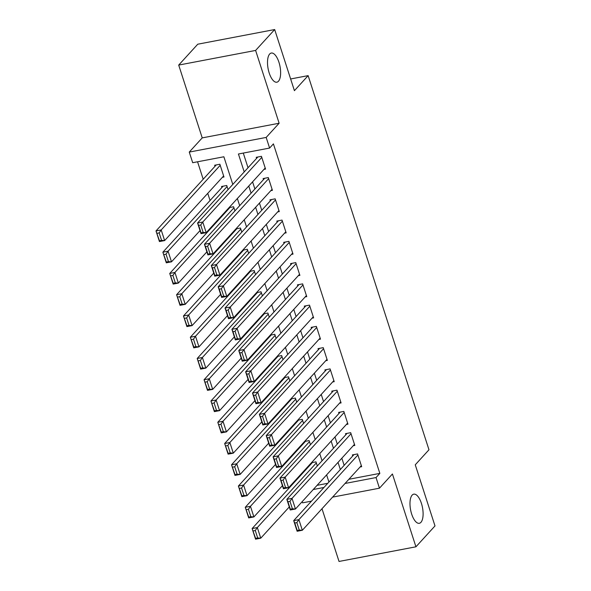 <?xml version="1.0" encoding="UTF-8"?>
<svg xmlns="http://www.w3.org/2000/svg" width="591" height="591" viewBox="0 0 591 591"><rect width="100%" height="100%" fill="white"/><g stroke="black" fill="none" stroke-linecap="round" stroke-linejoin="round"><path stroke-width="0.89" d="M278.464 81.233A14.834 6.058 -100.8 0 1 276.847 82.201A14.834 6.058 -100.8 0 1 268.595 70.898A14.834 6.058 -100.8 0 1 269.673 54.017A14.834 6.058 -100.8 0 1 271.291 53.05A14.834 6.058 -100.8 0 1 279.543 64.353A14.834 6.058 -100.8 0 1 278.464 81.233M420.932 522.333A14.834 6.058 -100.8 0 1 419.315 523.301A14.834 6.058 -100.8 0 1 411.07 512.005A14.834 6.058 -100.8 0 1 412.149 495.125A14.834 6.058 -100.8 0 1 413.766 494.157A14.834 6.058 -100.8 0 1 422.018 505.453A14.834 6.058 -100.8 0 1 420.932 522.333M232.802 184.422L223.871 156.77L192.696 162.71L189.26 152.079L266.172 137.43L269.599 148.06L238.424 154L244.216 171.922M202.225 137.888L279.129 123.238L255.615 50.427L274.675 29.55L197.763 44.199L178.704 65.076L202.225 137.888L189.26 152.079M321.999 508.718L339.027 561.45L415.938 546.801L392.424 473.989L379.459 488.188L332.593 497.12M311.494 501.138L302.555 502.838L302.171 501.656M197.557 161.786L203.193 179.236M207.751 193.338L210.064 200.497M216.727 221.13L216.927 221.751M223.59 242.384L223.79 243.012M230.453 263.645L230.66 264.273M237.323 284.906L237.523 285.527M244.186 306.16L244.393 306.788M251.057 327.421L251.256 328.042M257.92 348.675L258.119 349.303M264.79 369.936L264.99 370.557M271.653 391.19L271.853 391.818M278.516 412.452L278.723 413.072M285.387 433.705L285.586 434.333M292.25 454.967L292.456 455.595M299.12 476.228L299.319 476.848M255.615 50.427L178.704 65.076M274.675 29.55L294.414 90.667L308.133 75.633L428.977 449.773L415.259 464.807L434.998 525.924L415.938 546.801M263.963 169.381L265.551 169.078L261.436 156.32L256.235 157.309L256.583 158.373M270.833 190.642L272.421 190.339L268.299 177.581L263.106 178.571L263.446 179.634M277.696 211.896L279.284 211.593L275.17 198.842L269.969 199.832L270.316 200.888M284.567 233.157L286.155 232.854L282.033 220.096L276.839 221.086L277.179 222.15M291.429 254.411L293.018 254.108L288.903 241.357L283.702 242.347L284.049 243.411M298.292 275.672L299.888 275.369L295.766 262.611L290.573 263.601L290.912 264.665M305.163 296.926L306.751 296.623L302.629 283.872L297.436 284.862L297.775 285.926M312.026 318.187L313.614 317.884L309.499 305.126L304.299 306.116L304.646 307.18M318.896 339.441L320.485 339.138L316.362 326.387L311.169 327.377L311.509 328.441M325.759 360.702L327.348 360.399L323.233 347.648L318.032 348.631L318.379 349.695M332.622 381.963L334.218 381.66L330.096 368.902L324.902 369.892L325.242 370.956M339.493 403.217L341.081 402.914L336.966 390.163L331.765 391.153L332.112 392.21M346.356 424.478L347.951 424.175L343.829 411.417L338.636 412.407L338.975 413.471M353.226 445.732L354.814 445.429L350.692 432.678L345.499 433.668L345.838 434.732M310.932 463.278L311.139 463.905M304.07 442.024L304.269 442.644M297.199 420.762L297.406 421.39M290.336 399.509L290.536 400.129M283.473 378.247L283.673 378.875M276.603 356.994L276.802 357.614M269.74 335.732L269.939 336.36M262.869 314.478L263.076 315.099M256.006 293.217L256.206 293.845M249.136 271.956L249.343 272.584M242.273 250.702L242.473 251.323M235.41 229.441L235.61 230.069M228.54 208.187L228.739 208.808M228.06 189.622L226.73 185.5L221.536 186.49L221.876 187.554M317.064 485.344L327.769 483.305M317.323 465.974L315.986 461.852L311.45 462.716M310.452 444.713L309.123 440.598L304.579 441.462M303.589 423.459L302.26 419.337L297.716 420.201M296.719 402.198L295.389 398.075L290.853 398.947M289.856 380.944L288.526 376.822L283.983 377.686M282.986 359.683L281.656 355.56L277.12 356.425M276.123 338.429L274.793 334.307L270.25 335.171M269.26 317.168L267.922 313.045L263.387 313.91M262.389 295.906L261.059 291.791L256.516 292.656M255.526 274.652L254.196 270.53L249.653 271.395M248.656 253.391L247.326 249.276L242.79 250.141M241.793 232.137L240.463 228.015L235.92 228.88M234.923 210.876L233.593 206.754L229.057 207.626M222.393 177.3L223.982 176.997L219.867 164.239L214.666 165.229L215.013 166.293M348.867 479.286L379.843 473.384L273.411 143.886L269.599 148.06M243.285 153.076L248.028 167.748M252.579 181.851L254.891 189.009M259.449 203.112L261.754 210.263M266.312 224.366L268.624 231.524M273.175 245.627L275.487 252.778M280.045 266.881L282.358 274.039M286.908 288.142L289.221 295.293M293.779 309.396L296.091 316.554M300.642 330.657L302.954 337.816M307.512 351.918L309.817 359.069M314.375 373.172L316.687 380.331M321.238 394.433L323.55 401.585M328.108 415.687L330.421 422.846M334.971 436.948L337.284 444.1M341.842 458.202L344.154 465.361M360.089 466.993L361.677 466.691L357.562 453.932L352.362 454.922L352.709 455.986M308.133 75.633L290.632 78.965M279.129 123.238L266.172 137.43M379.843 473.384L376.031 477.558L379.459 488.188M328.928 482.034L326.616 474.876M322.065 460.773L319.753 453.622M315.195 439.519L312.89 432.361M308.332 418.258L306.02 411.107M301.469 397.004L299.157 389.846M294.599 375.743L292.286 368.585M287.736 354.489L285.423 347.331M280.865 333.228L278.553 326.069M274.002 311.967L271.69 304.816M267.132 290.713L264.827 283.554M260.269 269.452L257.957 262.301M253.406 248.198L251.094 241.039M246.536 226.937L244.223 219.786M239.673 205.683L237.36 198.524M313.252 489.518L323.957 487.479M345.055 483.46L376.031 477.558M248.767 186.025L251.079 193.183M255.637 207.286L257.942 214.437M262.5 228.54L264.812 235.698M269.37 249.801L271.675 256.959M276.233 271.062L278.546 278.213M283.096 292.316L285.409 299.474M289.967 313.577L292.279 320.728M296.83 334.831L299.142 341.99M303.7 356.092L306.005 363.243M310.563 377.346L312.875 384.505M317.426 398.607L319.738 405.758M324.296 419.861L326.609 427.02M331.159 441.122L333.472 448.281M338.03 462.384L340.342 469.535M361.337 465.627L302.333 530.267L297.133 531.257L293.697 520.627L298.898 519.637L302.333 530.267L299.268 530.053L296.859 522.614L294.783 523.005L297.184 530.452L299.268 530.053M353.957 454.619L293.697 520.627L294.783 523.005M357.902 454.996L298.898 519.637L296.859 522.614M297.133 531.257L297.184 530.452M312.38 462.539L252.128 528.546L257.329 527.556L316.333 462.916M289.28 506.938L260.757 538.179L255.563 539.169L252.128 528.546L255.615 538.364L257.691 537.973L255.29 530.533L253.214 530.925M255.29 530.533L257.329 527.556L260.757 538.179L257.691 537.973M255.615 538.364L255.563 539.169M354.474 444.366L295.463 509.006L290.27 509.996L286.834 499.365L292.028 498.376L295.463 509.006L292.397 508.792L289.996 501.353L287.92 501.752L290.321 509.191L292.397 508.792M347.087 433.366L286.834 499.365L287.92 501.752M351.039 433.742L292.028 498.376L289.996 501.353M290.27 509.996L290.321 509.191M347.604 423.112L288.6 487.745L283.399 488.735L279.971 478.112L285.165 477.122L288.6 487.745L285.534 487.538L283.133 480.099L281.05 480.49L283.451 487.93L285.534 487.538M340.224 412.104L279.971 478.112L281.05 480.49M344.169 412.481L285.165 477.122L283.133 480.099M283.399 488.735L283.451 487.93M340.741 401.85L281.73 466.491L276.536 467.481L273.101 456.85L278.302 455.86L281.73 466.491L278.664 466.277L276.263 458.838L274.187 459.237L276.588 466.676L278.664 466.277M333.354 390.85L273.101 456.85L274.187 459.237M337.306 391.227L278.302 455.86L276.263 458.838M276.536 467.481L276.588 466.676M333.871 380.597L274.867 445.23L269.666 446.22L266.238 435.597L271.432 434.607L274.867 445.23L271.801 445.023L269.4 437.584L267.317 437.975L269.725 445.415L271.801 445.023M326.491 369.589L266.238 435.597L267.317 437.975M330.443 369.966L271.432 434.607L269.4 437.584M269.666 446.22L269.725 445.415M305.517 441.285L245.265 507.285L250.458 506.295L309.47 441.654M282.417 485.684L253.894 516.926L248.693 517.915L245.265 507.285L248.752 517.11L250.828 516.711L248.427 509.272L246.344 509.671M248.427 509.272L250.458 506.295L253.894 516.926L250.828 516.711M248.752 517.11L248.693 517.915M298.647 420.024L238.395 486.031L243.595 485.041L302.599 420.4M275.546 464.423L247.023 495.664L241.83 496.654L238.395 486.031L241.882 495.849L243.965 495.457L241.556 488.011L239.481 488.41M241.556 488.011L243.595 485.041L247.023 495.664L243.965 495.457M241.882 495.849L241.83 496.654M291.784 398.762L231.532 464.77L236.725 463.78L295.736 399.139M268.683 443.169L240.16 474.41L234.967 475.4L231.532 464.77L235.019 474.595L237.094 474.196L234.693 466.757L232.61 467.156M234.693 466.757L236.725 463.78L240.16 474.41L237.094 474.196M235.019 474.595L234.967 475.4M284.921 377.509L224.661 443.509L229.862 442.519L288.866 377.885M261.813 421.908L233.297 453.149L228.096 454.139L224.661 443.509L228.148 453.334L230.231 452.942L227.823 445.496L225.747 445.895M227.823 445.496L229.862 442.519L233.297 453.149L230.231 452.942M228.148 453.334L228.096 454.139M327.008 359.335L267.996 423.976L262.803 424.966L259.368 414.335L264.569 413.345L267.996 423.976L264.938 423.762L262.53 416.323L260.454 416.721L262.855 424.161L264.938 423.762M319.62 348.335L259.368 414.335L260.454 416.721M323.572 348.705L264.569 413.345L262.53 416.323M262.803 424.966L262.855 424.161M278.051 356.247L217.798 422.255L222.992 421.265L282.003 356.624M254.95 400.646L226.427 431.895L221.233 432.885L217.798 422.255L221.285 432.08L223.361 431.681L220.96 424.242L218.884 424.633M220.96 424.242L222.992 421.265L226.427 431.895L223.361 431.681M221.285 432.08L221.233 432.885M320.137 338.082L261.133 402.715L255.94 403.705L252.505 393.074L257.698 392.084L261.133 402.715L258.068 402.508L255.667 395.061L253.583 395.46L255.992 402.899L258.068 402.508M312.757 327.074L252.505 393.074L253.583 395.46M316.71 327.451L257.698 392.084L255.667 395.061M255.94 403.705L255.992 402.899M271.188 334.994L210.935 400.993L216.129 400.004L275.133 335.37M248.087 379.392L219.564 410.634L214.363 411.624L210.935 400.993L214.415 410.819L216.498 410.42L214.097 402.981L212.014 403.38M214.097 402.981L216.129 400.004L219.564 410.634L216.498 410.42M214.415 410.819L214.363 411.624M313.274 316.82L254.27 381.461L249.07 382.451L245.634 371.82L250.835 370.83L254.27 381.461L251.205 381.247L248.796 373.808L246.72 374.199L249.121 381.646L251.205 381.247M305.894 305.813L245.634 371.82L246.72 374.199M309.839 306.19L250.835 370.83L248.796 373.808M249.07 382.451L249.121 381.646M264.317 313.732L204.065 379.74L209.266 378.75L268.27 314.109M241.217 358.131L212.694 389.38L207.5 390.363L204.065 379.74L207.552 389.558L209.628 389.166L207.227 381.727L205.151 382.118M207.227 381.727L209.266 378.75L212.694 389.38L209.628 389.166M207.552 389.558L207.5 390.363M306.411 295.559L247.4 360.2L242.207 361.19L238.771 350.559L243.965 349.569L247.4 360.2L244.334 359.985L241.933 352.546L239.857 352.945L242.258 360.384L244.334 359.985M299.024 284.559L238.771 350.559L239.857 352.945M302.976 284.936L243.965 349.569L241.933 352.546M242.207 361.19L242.258 360.384M257.454 292.479L197.202 358.478L202.395 357.489L261.407 292.855M234.354 336.877L205.831 368.119L200.63 369.109L197.202 358.478L200.689 368.304L202.765 367.905L200.364 360.466L198.28 360.865M200.364 360.466L202.395 357.489L205.831 368.119L202.765 367.905M200.689 368.304L200.63 369.109M299.541 274.305L240.537 338.946L235.336 339.936L231.908 329.305L237.102 328.315L240.537 338.946L237.471 338.732L235.07 331.292L232.987 331.684L235.388 339.123L237.471 338.732M292.161 263.298L231.908 329.305L232.987 331.684M296.106 263.675L237.102 328.315L235.07 331.292M235.336 339.936L235.388 339.123M292.678 253.044L233.667 317.685L228.473 318.675L225.038 308.044L230.239 307.054L233.667 317.685L230.601 317.47L228.2 310.031L226.124 310.43L228.525 317.869L230.601 317.47M285.29 242.044L225.038 308.044L226.124 310.43M289.243 242.421L230.239 307.054L228.2 310.031M228.473 318.675L228.525 317.869M285.808 231.79L226.804 296.423L221.603 297.413L218.175 286.79L223.368 285.8L226.804 296.423L223.738 296.217L221.337 288.777L219.254 289.169L221.662 296.608L223.738 296.217M278.427 220.783L218.175 286.79L219.254 289.169M282.38 221.16L223.368 285.8L221.337 288.777M221.603 297.413L221.662 296.608M278.945 210.529L219.933 275.17L214.74 276.16L211.305 265.529L216.505 264.539L219.933 275.17L216.875 274.955L214.467 267.516L212.391 267.915L214.792 275.354L216.875 274.955M271.557 199.529L211.305 265.529L212.391 267.915M275.509 199.898L216.505 264.539L214.467 267.516M214.74 276.16L214.792 275.354M272.074 189.275L213.07 253.908L207.877 254.898L204.442 244.275L209.635 243.285L213.07 253.908L210.004 253.702L207.604 246.262L205.52 246.654L207.929 254.093L210.004 253.702M264.694 178.268L204.442 244.275L205.52 246.654M268.646 178.645L209.635 243.285L207.604 246.262M207.877 254.898L207.929 254.093M250.584 271.217L190.332 337.225L195.532 336.235L254.536 271.594M227.483 315.616L198.96 346.858L193.767 347.848L190.332 337.225L193.818 347.043L195.902 346.651L193.493 339.212L191.418 339.603M193.493 339.212L195.532 336.235L198.96 346.858L195.902 346.651M193.818 347.043L193.767 347.848M243.721 249.963L183.469 315.963L188.662 314.973L247.673 250.333M220.62 294.362L192.097 325.604L186.904 326.594L183.469 315.963L186.955 325.789L189.031 325.39L186.63 317.951L184.547 318.35M186.63 317.951L188.662 314.973L192.097 325.604L189.031 325.39M186.955 325.789L186.904 326.594M236.858 228.702L176.598 294.702L181.799 293.72L240.803 229.079M213.75 273.101L185.234 304.343L180.033 305.333L176.598 294.702L180.085 304.528L182.168 304.136L179.76 296.689L177.684 297.088M179.76 296.689L181.799 293.72L185.234 304.343L182.168 304.136M180.085 304.528L180.033 305.333M229.988 207.441L169.735 273.448L174.929 272.458L233.94 207.818M206.887 251.84L178.364 283.089L173.17 284.079L169.735 273.448L173.222 283.274L175.298 282.875L172.897 275.436L170.821 275.834M172.897 275.436L174.929 272.458L178.364 283.089L175.298 282.875M173.222 283.274L173.17 284.079M223.125 186.187L162.872 252.187L168.066 251.197L227.07 186.564M200.024 230.586L171.501 261.828L166.3 262.818L162.872 252.187L166.352 262.012L168.435 261.621L166.034 254.174L163.951 254.573M166.034 254.174L168.066 251.197L171.501 261.828L168.435 261.621M166.352 262.012L166.3 262.818M265.211 168.014L206.207 232.655L201.006 233.644L197.571 223.014L202.772 222.024L206.207 232.655L203.141 232.44L200.733 225.001L198.657 225.4L201.058 232.839L203.141 232.44M257.831 157.007L197.571 223.014L198.657 225.4M261.776 157.383L202.772 222.024L200.733 225.001M201.006 233.644L201.058 232.839M216.254 164.926L156.002 230.933L161.203 229.943L220.207 165.303M223.642 175.933L164.63 240.574L159.437 241.564L156.002 230.933L159.489 240.759L161.565 240.36L159.164 232.92L157.088 233.312M159.164 232.92L161.203 229.943L164.63 240.574L161.565 240.36M159.489 240.759L159.437 241.564"/></g></svg>
